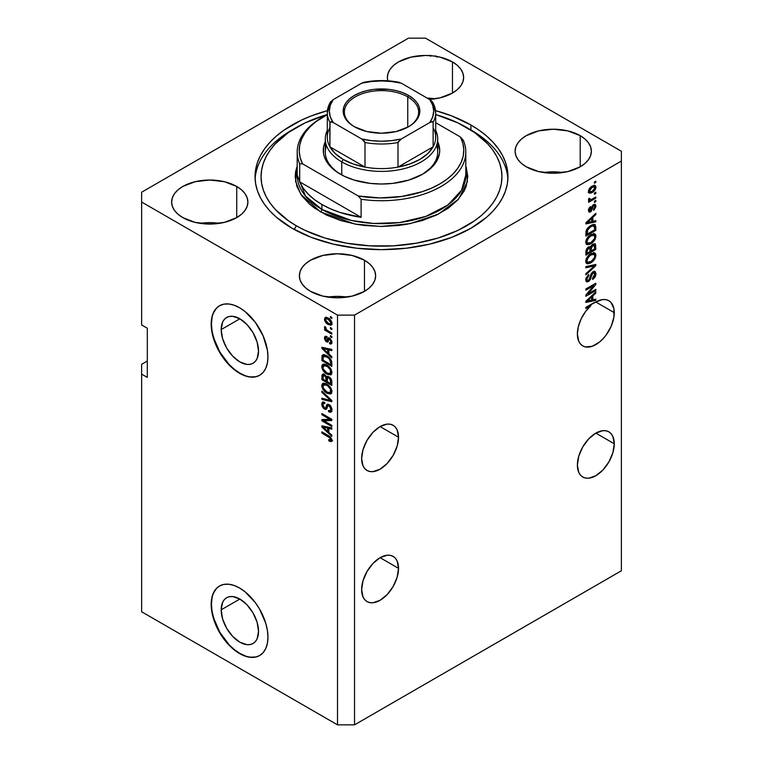 <?xml version="1.0" encoding="UTF-8"?>
<svg xmlns="http://www.w3.org/2000/svg" width="763" height="763" viewBox="0 0 763 763"><rect width="100%" height="100%" fill="white"/><g stroke="black" fill="none" stroke-linecap="round" stroke-linejoin="round"><path stroke-width="1.14" d="M221.175 609.828L239.849 599.05L247.002 604.821L253.058 612.994L257.112 622.322L258.533 631.402A26.419 15.25 60 0 1 253.058 643.495A26.419 15.25 60 0 1 232.705 636.418A26.419 15.25 60 0 1 221.175 609.828L222.596 602.398L224.322 599.67L226.64 597.744L229.472 596.695L232.705 596.561L239.849 599.05L221.175 609.828A26.419 15.25 60 0 1 226.64 597.744A26.419 15.25 60 0 1 247.002 604.821A26.419 15.25 60 0 1 258.533 631.402L257.112 638.831L255.386 641.569L253.058 643.495L250.226 644.544L247.002 644.668L239.849 642.188L232.705 636.418L226.64 628.245L222.596 618.907L221.175 609.828M221.175 329.578L239.849 318.791L247.002 324.561L253.058 332.735L257.112 342.072L258.533 351.142A26.419 15.25 60 0 1 253.058 363.236A26.419 15.25 60 0 1 232.705 356.159A26.419 15.25 60 0 1 221.175 329.578L222.596 322.148L224.322 319.411L226.64 317.484L229.472 316.435L232.705 316.311L239.849 318.791L221.175 329.578A26.419 15.25 60 0 1 226.64 317.484A26.419 15.25 60 0 1 247.002 324.561A26.419 15.25 60 0 1 258.533 351.142L257.112 358.581L255.386 361.309L253.058 363.236L250.226 364.285L247.002 364.418L239.849 361.929L232.705 356.159L226.64 347.985L222.596 338.658L221.175 329.578M219.639 305.677A40.143 23.176 -120 0 0 211.465 323.97L211.179 324.141A40.143 23.176 60 0 1 219.496 305.763A40.143 23.176 60 0 1 250.426 316.511A40.143 23.176 60 0 1 267.956 356.912L267.412 362.997L265.791 368.214L263.168 372.363L259.639 375.291L255.338 376.884L250.426 377.084L245.104 375.873L239.563 373.307L234.031 369.473L228.7 364.533L223.797 358.677L215.967 345.114L211.723 330.846L211.179 324.141L211.723 318.057L213.344 312.84L215.967 308.691L219.496 305.763L223.797 304.17L228.7 303.97L234.031 305.181L239.563 307.747L245.104 311.571L255.338 322.377L263.168 335.939L267.412 350.207L267.956 356.912A40.143 23.176 60 0 1 259.639 375.291A40.143 23.176 60 0 1 228.7 364.533A40.143 23.176 60 0 1 211.179 324.141L211.465 323.97A40.143 23.176 -120 0 0 228.89 364.275A40.143 23.176 -120 0 0 259.782 375.205M219.639 585.936A40.143 23.176 -120 0 0 211.465 604.229L211.179 604.391A40.143 23.176 60 0 1 219.496 586.013A40.143 23.176 60 0 1 250.426 596.771A40.143 23.176 60 0 1 267.956 637.172L267.412 643.247L265.791 648.464L263.168 652.613L259.639 655.551L255.338 657.143L250.426 657.334L245.104 656.123L239.563 653.557L234.031 649.733L228.7 644.792L219.496 632.365L215.967 625.364L211.723 611.096L211.179 604.391L211.723 598.316L213.344 593.099L215.967 588.941L219.496 586.013L223.797 584.42L228.7 584.229L234.031 585.431L239.563 588.006L245.104 591.83L255.338 602.627L259.639 609.189L265.791 623.381L267.412 630.457L267.956 637.172A40.143 23.176 60 0 1 259.639 655.551A40.143 23.176 60 0 1 228.7 644.792A40.143 23.176 60 0 1 211.179 604.391L211.465 604.229A40.143 23.176 -120 0 0 228.89 644.525A40.143 23.176 -120 0 0 259.782 655.465M398.534 568.33A26.095 15.069 -60 0 1 387.146 594.596A26.095 15.069 -60 0 1 367.032 601.587A26.095 15.069 -60 0 1 361.633 589.637L363.035 580.672L367.032 571.458L373.021 563.38L380.079 557.677L398.534 568.33L397.132 577.295L393.126 586.518L387.146 594.596L380.079 600.29L373.021 602.751L369.826 602.617L367.032 601.587L364.743 599.68L363.035 596.981L361.633 589.637A26.095 15.069 -60 0 1 373.021 563.38A26.095 15.069 -60 0 1 393.126 556.389L395.425 558.297L397.132 560.996L398.534 568.33L380.079 557.677L387.146 555.226L390.332 555.35L393.126 556.389A26.095 15.069 -60 0 1 398.534 568.33M614.272 443.78A26.095 15.069 -60 0 1 602.884 470.037A26.095 15.069 -60 0 1 582.77 477.028A26.095 15.069 -60 0 1 577.372 465.087L578.774 456.121L582.77 446.899L588.759 438.82L595.817 433.126L614.272 443.78L612.87 452.745L608.864 461.968L602.884 470.037L595.817 475.74L588.759 478.191L585.564 478.067L582.77 477.028L580.481 475.13L578.774 472.431L577.372 465.087A26.095 15.069 -60 0 1 588.759 438.82A26.095 15.069 -60 0 1 608.864 431.829L611.163 433.737L612.87 436.436L614.272 443.78L595.817 433.126L602.884 430.675L606.07 430.799L608.864 431.829A26.095 15.069 -60 0 1 614.272 443.78M398.534 437.218A26.095 15.069 -60 0 1 387.146 463.484A26.095 15.069 -60 0 1 367.032 470.475A26.095 15.069 -60 0 1 361.633 458.525L363.035 449.56L367.032 440.337L373.021 432.268L380.079 426.565L398.534 437.218L397.132 446.183L393.126 455.406L387.146 463.484L380.079 469.178L373.021 471.639L369.826 471.505L367.032 470.475L364.743 468.568L363.035 465.869L361.633 458.525A26.095 15.069 -60 0 1 373.021 432.268A26.095 15.069 -60 0 1 393.126 425.277L395.425 427.175L397.132 429.874L398.534 437.218L380.079 426.565L387.146 424.114L390.332 424.238L393.126 425.277A26.095 15.069 -60 0 1 398.534 437.218M614.272 312.668A26.095 15.069 -60 0 1 602.884 338.925A26.095 15.069 -60 0 1 582.77 345.916A26.095 15.069 -60 0 1 577.372 333.975L578.344 326.574L581.158 318.839L585.526 311.571L590.982 305.553L585.879 308.49L585.879 307.298L593.805 302.816L602.255 299.64L605.603 299.601L608.55 300.546L610.972 302.415L613.891 308.595L613.919 317.026L611.163 326.297L606.07 335.119L602.884 338.925L599.422 342.139L592.222 346.297L585.564 346.955L582.77 345.916L580.481 344.018L578.774 341.319L577.372 333.975A26.095 15.069 -60 0 1 590.982 305.553L589.952 304.952L590.982 305.553L585.879 308.49L585.879 307.298L594.921 302.558A26.095 15.069 -60 0 1 608.864 300.717A26.095 15.069 -60 0 1 614.272 312.668L595.817 302.014L614.272 312.668M435.12 98.789A38.14 22.022 0 0 0 427.137 98.093L435.12 98.789M452.469 61.917L452.469 93.057L440.098 97.826L429.378 99.39A38.14 22.022 180 0 0 463.637 77.483L462.903 81.775L460.738 85.914L457.209 89.719L452.469 93.057L452.469 61.917L457.209 65.246L460.738 69.061L462.903 73.191L463.637 77.483A38.14 22.022 180 0 0 452.469 61.917A38.14 22.022 180 0 0 410.904 57.139A38.14 22.022 180 0 0 387.366 77.483L388.09 73.191L390.265 69.061L393.794 65.246L398.534 61.917L410.904 57.139L425.496 55.461L432.936 55.89L440.098 57.139L452.469 61.917M387.795 80.792A38.14 22.022 180 0 1 387.366 77.483L387.795 80.792M219.382 223.349A38.14 22.022 0 0 0 200.135 223.349L209.758 222.634L219.382 223.349M236.73 186.468L236.73 217.608L224.36 222.386L209.758 224.055L195.166 222.386L182.796 217.608A38.14 22.022 180 0 1 171.627 202.042A38.14 22.022 180 0 1 195.166 181.699A38.14 22.022 180 0 1 236.73 186.468L241.47 189.806L244.999 193.611L247.164 197.741L247.899 202.042L247.164 206.334L244.999 210.464L241.47 214.269L236.73 217.608L236.73 186.468A38.14 22.022 180 0 1 247.899 202.042A38.14 22.022 180 0 1 224.36 222.386A38.14 22.022 180 0 1 182.796 217.608L178.046 214.269L174.527 210.464L172.352 206.334L171.627 202.042L172.352 197.741L174.527 193.611L178.046 189.806L182.796 186.468L195.166 181.699L209.758 180.02L224.36 181.699L236.73 186.468M347.127 297.093A38.14 22.022 0 0 0 327.88 297.093L337.504 296.378L347.127 297.093M364.466 260.221L364.466 291.361L352.096 296.13L337.504 297.808L322.902 296.13L310.531 291.361A38.14 22.022 180 0 1 299.363 275.786A38.14 22.022 180 0 1 322.902 255.443A38.14 22.022 180 0 1 364.466 260.221L369.206 263.559L372.735 267.365L374.91 271.494L375.634 275.786L374.91 280.088L372.735 284.217L369.206 288.023L364.466 291.361L364.466 260.221A38.14 22.022 180 0 1 375.634 275.786A38.14 22.022 180 0 1 352.096 296.13A38.14 22.022 180 0 1 310.531 291.361L305.791 288.023L302.262 284.217L300.097 280.088L299.363 275.786L300.097 271.494L302.262 267.365L305.791 263.559L310.531 260.221L322.902 255.443L337.504 253.774L352.096 255.443L364.466 260.221M562.865 172.543A38.14 22.022 0 0 0 543.618 172.543L553.242 171.828L562.865 172.543M580.204 135.661L580.204 166.801L567.834 171.58L553.242 173.249L538.64 171.58L526.27 166.801A38.14 22.022 180 0 1 515.101 151.236A38.14 22.022 180 0 1 538.64 130.893A38.14 22.022 180 0 1 580.204 135.661L584.954 139L588.473 142.805L590.648 146.935L591.373 151.236L590.648 155.528L588.473 159.658L584.954 163.463L580.204 166.801L580.204 135.661A38.14 22.022 180 0 1 591.373 151.236A38.14 22.022 180 0 1 567.834 171.58A38.14 22.022 180 0 1 526.27 166.801L521.53 163.463L518.001 159.658L515.836 155.528L515.101 151.236L515.836 146.935L518.001 142.805L521.53 139L526.27 135.661L538.64 130.893L553.242 129.214L567.834 130.893L580.204 135.661M470.914 125.008L470.914 130.053L470.914 125.008L479.25 130.32L486.641 136.072L493.022 142.223L498.334 148.699L502.512 155.442L505.526 162.395L507.347 169.481L507.958 176.634L507.347 183.788L505.526 190.884L502.512 197.827L498.334 204.579L493.022 211.055L486.641 217.197L470.914 228.261L451.753 237.341L429.893 244.084L406.174 248.242L381.5 249.644L356.826 248.242L333.107 244.084L311.247 237.341L292.086 228.261A126.458 73.01 180 0 1 255.042 176.634A126.458 73.01 180 0 1 327.413 110.645L311.247 115.928L301.28 120.201L283.75 130.32L276.359 136.072L269.978 142.223L264.666 148.699L260.488 155.442L257.474 162.395L255.653 169.481L255.042 176.634L255.653 183.788L257.474 190.884L260.488 197.827L264.666 204.579L269.978 211.055L276.359 217.197L292.086 228.261A126.458 73.01 180 0 0 429.893 244.084A126.458 73.01 180 0 0 507.958 176.634A126.458 73.01 180 0 0 470.914 125.008A126.458 73.01 180 0 0 435.587 110.645L451.753 115.928L470.914 125.008M141.632 364.294L147.307 361.013L141.632 364.294L141.632 611.764L141.632 364.294M141.632 192.209L408.472 38.15L425.496 38.15L621.368 151.236L621.368 161.069L354.528 315.119L354.528 724.85L621.368 570.791L621.368 161.069L621.368 570.791L354.528 724.85L354.528 315.119L337.504 315.119L141.632 202.042L141.632 324.962L147.307 328.233L147.307 377.399L141.632 374.128L147.307 377.399L147.307 328.233L141.632 324.962L141.632 192.209L141.632 202.042L337.504 315.119L337.504 724.85L337.504 315.119L354.528 315.119L621.368 161.069L621.368 151.236L425.496 38.15L408.472 38.15L141.632 192.209M587.911 293.917L595.817 289.349L595.817 290.541L585.879 296.273L585.879 295.004L593.805 285.6L585.879 290.169L585.879 288.977L595.817 283.235L595.817 284.513L587.911 293.917L595.817 284.513L595.817 283.235L585.879 288.977L585.879 290.169L593.805 285.6L585.879 295.004L585.879 296.273L595.817 290.541L595.817 289.349L587.911 293.917L587.167 293.488L587.911 293.917M594.263 271.313L594.53 272.849L595.951 273.669L595.13 271.494L593.051 271.723L595.197 271.533L595.903 274.461L595.026 276.988L593.252 278.991L592.593 279.439L592.46 278.323L594.148 276.568L594.778 274.508L593.805 272.649L591.954 274.127L590.514 279.201L588.74 281.356L587.1 281.929L586.146 281.394L585.936 278.295L588.721 274.527L588.855 275.643L587.424 277.103L586.919 279.248L587.529 280.498L589.036 279.926L591.067 273.898L593.051 271.723L590.686 274.861L589.513 279.353L587.062 280.698L588.473 281.518L593.089 272.896L594.253 272.763L594.787 274.232L592.46 278.323L592.593 279.439C594.701 278.085 595.817 276.158 595.951 273.669L594.53 273.02M585.879 266.583L595.817 264.456L595.817 265.686L585.879 274.861L585.879 273.631L594.654 265.81L585.879 267.823L585.879 266.583L585.879 267.823L594.654 265.81L585.879 273.631L585.879 274.861L595.817 265.686L595.817 264.456L585.879 266.583M595.951 255.376L595.045 258.628L592.765 261.49L590.066 263.273L587.462 263.817L586.041 262.739L585.784 260.717L586.48 258.342L588.502 255.557L593.614 252.801L595.56 253.697L595.951 255.376L594.434 252.877L590.858 253.774C587.968 255.357 586.27 257.846 585.755 261.261L586.814 263.578L590.982 262.787L594.387 259.658L593.643 259.229L594.387 259.658L595.951 255.376L594.53 254.556L595.951 255.376M595.951 236.311L595.045 239.563L592.765 242.415L590.066 244.198L587.462 244.751L586.041 243.674L585.784 241.652L586.48 239.277L588.502 236.492L593.614 233.726L595.56 234.623L595.951 236.311L594.434 233.812L590.858 234.699C587.968 236.282 586.27 238.781 585.755 242.186L586.814 244.513L590.982 243.721L594.387 240.593L593.643 240.154L594.387 240.593L595.951 236.311L594.53 235.49L595.951 236.311M592.851 221.327L595.817 220.612L595.817 221.852L585.879 223.931L585.879 222.767L595.817 213.363L595.817 214.603L592.851 217.321L592.851 221.327L592.851 217.321L595.817 214.603L595.817 213.363L585.879 222.767L585.879 223.931L595.817 221.852L595.817 220.612L592.851 221.327L591.687 220.66L592.851 221.327M594.396 182.004L595.817 181.184L595.817 182.376L594.396 183.196L594.396 182.004L594.396 183.196L595.817 182.376L595.817 181.184L594.396 182.004M594.348 185.304L594.53 186.325L595.951 187.135L595.216 185.485L592.136 186.143L595.216 185.485L595.932 186.763L595.626 188.776L594.139 191.046L590.905 193.115L588.778 192.724L588.54 190.674L589.656 188.27L592.136 186.143C590.057 187.24 588.836 189.014 588.464 191.465L589.198 193.115L592.202 192.505C594.32 191.408 595.569 189.615 595.951 187.135L594.53 186.325L594.501 186.811M594.396 193.029L595.817 192.209L595.817 193.401L594.396 194.222L594.396 193.029L594.396 194.222L595.817 193.401L595.817 192.209L594.396 193.029M588.464 199.811L589.751 200.478L588.464 199.744L589.751 200.478L588.597 201.146L588.597 202.338L595.817 198.161L594.787 197.569L595.817 198.161L595.817 196.978L592.069 199.133L595.817 196.978L595.817 198.161L588.597 202.338L588.597 201.146L589.751 200.478L588.492 200.059L588.855 198.466L589.885 198.313L590.142 199.801L592.069 199.133L590.6 199.772L589.751 199.2L589.885 198.313L588.855 198.466L588.74 200.392M594.396 201.222L595.817 200.402L595.817 201.594L594.396 202.414L594.396 201.222L594.396 202.414L595.817 201.594L595.817 200.402L594.396 201.222M590.381 210.846L588.607 209.339L589.494 209.854L590.657 207.698L589.789 207.202L590.657 207.698L590.533 206.582L588.464 210.493L589.084 212.133L590.524 211.952L589.103 211.132L589.627 210.76L589.103 211.132L590.524 211.952L592.737 207.746L591.735 207.164L592.737 207.746L593.137 206.392L592.279 205.896L593.137 206.392L593.795 205.743L592.861 205.199L594.921 206.639L593.5 209.196L593.624 210.311L595.951 206.124L595.293 204.427L593.614 204.656L595.026 204.312L595.913 206.687L594.091 209.939L593.624 210.311L593.5 209.196L594.921 206.639L594.205 205.59L593.137 206.392L591.296 211.332L589.255 212.209L588.492 210.979L588.988 208.309L590.533 206.582L589.503 210.102L589.961 210.95L590.724 210.55L592.04 206.296L593.614 204.656L590.381 210.846L588.407 210.083M590.8 225.495L593.271 224.475L595.254 224.827L595.817 230.35L585.879 236.082L586.375 230.016L588.044 227.622L590.8 225.495L586.07 230.922L585.879 236.082L595.817 230.35L595.817 226.964L594.396 226.229L595.817 226.964L594.987 224.618L590.8 225.495M590.467 247.088L588.378 247.012L585.879 251.599L585.879 255.157L595.817 249.415L594.654 248.748L595.817 249.415L595.13 243.759L592.899 244.103L595.464 244.074L595.817 249.415L585.879 255.157L586.499 248.996L588.693 246.85L590.467 247.088L592.899 244.103L590.142 246.792M592.851 299.849L595.817 299.134L595.817 300.374L585.879 302.444L585.879 301.28L595.817 291.886L595.817 293.116L592.851 295.834L592.851 299.849L592.851 295.834L595.817 293.116L595.817 291.886L585.879 301.28L585.879 302.444L595.817 300.374L595.817 299.134L592.851 299.849L591.687 299.172L592.851 299.849M141.632 611.764L337.504 724.85L354.528 724.85L337.504 724.85L141.632 611.764M323.913 420.814L331.819 425.373L331.819 426.565L321.891 420.833L321.891 419.564L329.807 419.297L321.891 414.719L321.891 413.527L331.819 419.269L331.819 420.547L323.913 420.814L331.819 420.547L331.819 419.269L321.891 413.527L321.891 414.719L329.807 419.297L321.891 419.564L321.891 420.833L331.819 426.565L331.819 425.373L323.913 420.814L325.334 419.993L323.913 420.814M329.063 404.562L330.751 406.135L331.867 408.758L331.743 411.228L330.503 412.268L328.595 411.743L328.471 410.475L329.978 410.752L330.751 409.588L330.579 407.7L329.463 406.021L327.966 405.697L326.659 408.93L325.505 409.445L323.388 408.215L321.919 405.534L321.938 402.912L322.921 401.948L324.723 402.359L324.857 403.627L323.426 403.436L322.921 405L323.531 406.956L324.771 408.024L325.763 407.833L327.069 404.438L329.063 404.562L326.688 404.962L325.515 408.1L324.504 407.89L322.921 404.8L323.426 403.436L324.857 403.627L324.723 402.359L322.577 402.082L321.757 404.171L324.485 409.073L326.278 409.283L328.061 405.63L329.091 405.773L330.789 409.073L330.121 410.675L328.471 410.475L328.595 411.743L331.066 412.077L331.953 409.845L329.063 404.562M321.891 391.133L331.819 400.489L331.819 401.719L321.891 399.411L321.891 398.181L330.665 400.499L321.891 392.373L321.891 391.133L321.891 392.373L330.665 400.499L321.891 398.181L321.891 399.411L331.819 401.719L331.819 400.489L321.891 391.133M330.398 394.042L331.953 391.553L330.732 393.927L327.441 393.479L323.464 390.198L321.872 386.774L322.005 384.285L323.426 383.131L325.963 383.608L328.739 385.41L331.075 388.329L331.953 391.553L330.436 387.299L326.869 384.075L322.806 383.35L321.757 385.658C322.291 389.14 324.027 391.667 326.984 393.231L330.942 393.822M330.398 374.967L331.953 372.487L330.732 374.852L327.441 374.404L323.464 371.133L321.872 367.709L322.005 365.21L323.426 364.065L325.963 364.533L328.739 366.335L331.075 369.263L331.953 372.487L330.436 368.233L326.869 365L322.806 364.285L321.757 366.593C322.291 370.074 324.027 372.592 326.984 374.166L330.942 374.747M330.408 327.565L331.819 328.386L331.819 329.578L330.408 328.758L330.408 327.565L330.408 328.758L331.819 329.578L331.819 328.386L330.408 327.565M328.138 318.057L331.628 321.805L331.876 324.17L330.722 325.286L326.907 323.617L324.79 320.784L324.962 317.685L326.24 317.322L328.138 318.057L325.21 317.503L324.466 319.144C324.847 321.624 326.097 323.417 328.214 324.504L331.209 325.105L331.953 323.464C331.562 320.946 330.293 319.144 328.138 318.057M330.789 439.536L331.743 438.983L328.729 439.679L328.853 440.947L330.093 440.232L328.853 440.947L331.247 441.643L331.953 440.261L331.123 441.672L328.853 440.947L328.729 439.679L330.675 440.022L330.35 438.267L321.891 433.05L321.891 431.858L330.217 436.846L331.953 440.261L328.634 435.749L321.891 431.858L321.891 433.05L330.045 437.914L330.522 440.175L331.943 439.354M328.853 353.927L331.819 356.645L331.819 357.885L321.891 348.481L321.891 347.318L331.819 349.387L331.819 350.627L328.853 349.921L328.853 353.927L328.853 349.921L331.819 350.627L331.819 349.387L321.891 347.318L321.891 348.481L331.819 357.885L331.819 356.645L328.853 353.927M329.626 338.133L331.819 341.137L331.819 343.293L331.037 344.037L329.626 343.808L329.502 342.539L330.541 342.625L330.904 341.948L329.921 339.506L329.101 339.363L327.413 342.139L325.677 341.195L324.58 339.087L324.59 337.103L325.305 336.273L326.535 336.502L326.659 337.771L325.791 337.713L325.505 338.581L326.469 340.632L328.052 337.961L329.626 338.133L328.157 337.885L326.984 340.556L326.383 340.584L325.505 338.581L326.659 337.771L326.535 336.502L325.114 336.359L324.466 338.028L326.526 341.862L327.842 342.024L329.149 339.325L329.797 339.43L330.923 341.624L330.532 342.635L329.502 342.539L329.626 343.808L331.333 343.922L331.953 342.301L329.626 338.133M330.408 335.606L331.819 336.426L331.819 337.618L330.408 336.798L330.408 335.606L330.408 336.798L331.819 337.618L331.819 336.426L330.408 335.606M328.08 330.837L331.819 333.002L331.819 334.194L324.599 330.026L324.599 328.834L325.753 329.492L324.59 327.937L324.857 326.45L325.887 327.489L326.23 329.378L328.08 330.837L326.602 329.778L324.857 326.45L324.466 327.346L325.753 329.492L324.599 328.834L324.599 330.026L331.819 334.194L331.819 333.002L328.08 330.837M330.408 316.54L331.819 317.36L331.819 318.553L330.408 317.732L330.408 316.54L330.408 317.732L331.819 318.553L331.819 317.36L330.408 316.54M326.802 355.73L329.444 357.723L331.295 360.289L331.819 366.374L321.891 360.641L322.072 355.682L324.046 354.671L326.802 355.73L322.72 354.871L322.072 355.682L321.891 360.641L331.819 366.374L331.819 362.997C331.419 359.64 329.74 357.218 326.802 355.73M328.91 376.76L331.476 379.697L331.819 385.449L321.891 379.707L322.005 375.024L323.359 374.08L325 374.881L326.469 376.932L327.47 376.283L328.91 376.76L326.469 376.932L324.389 374.452L322.539 374.242L321.891 379.707L331.819 385.449L331.819 381.91C331.81 379.688 330.837 377.971 328.91 376.76M328.853 432.449L331.819 435.158L331.819 436.398L321.891 427.003L321.891 425.84L331.819 427.909L331.819 429.149L328.853 428.434L328.853 432.449L328.853 428.434L331.819 429.149L331.819 427.909L321.891 425.84L321.891 427.003L331.819 436.398L331.819 435.158L328.853 432.449M430.351 56.185L429.95 55.356M436.798 56.433L437.037 57.254M435.816 56.338L435.511 55.785M430.923 55.422L431.238 55.985M332.668 440.823L330.274 440.127L332.124 440.861M330.846 437.447L330.045 437.914L330.846 437.447M329.683 436.426L328.71 436.989L329.683 436.426M322.921 432.449L321.891 433.05L322.921 432.449M323.712 348.042L321.891 348.481L323.312 347.613L323.712 348.042M331.819 349.473L330.274 349.101L328.853 349.921L330.274 349.101L331.819 349.473M329.111 348.825L329.111 349.769L329.111 348.825L327.699 349.645L329.111 348.825M327.699 352.868L322.921 348.5L324.141 347.794L322.921 348.5L324.962 349.025L326.316 348.243L324.962 349.025L327.699 349.645L327.699 352.868L328.853 352.191L327.699 352.868L327.699 349.645L322.921 348.5L327.699 352.868M331.838 343.216L329.626 343.808L330.989 342.368L331.962 343.236M331.81 341.109L330.923 341.624L331.81 341.109M330.637 338.944L329.797 339.43L330.637 338.944M330.322 338.638L329.149 339.325L330.322 338.638M328.386 341.242L326.526 341.862L327.947 341.042L327.193 340.47M325.906 337.647L324.466 338.028L325.887 337.208L325.992 336.311L325.915 337.723M325.505 338.581L326.659 337.771M326.984 340.556L328.405 339.735L326.383 340.584M329.091 337.828L328.405 339.735L328.815 338.638L327.394 339.459L329.072 337.875M327.098 340.374L328.405 341.252M331.438 336.206L330.408 336.798L331.438 336.206M325.629 329.425L324.599 330.026L325.629 329.425M325.286 326.879L324.466 327.346L325.286 326.879M331.438 317.131L330.408 317.732L331.438 317.131M331.771 324.475L330.093 323.941M329.358 323.846L328.214 324.504L330.35 323.874L331.8 322.329L330.455 323.817L328.204 323.312L325.505 319.773L325.954 318.8L328.204 319.287L329.177 318.734L328.204 319.287L330.923 322.835L329.95 320.67L327.985 319.163L326.068 318.743L325.505 319.907L326.469 321.938L329.358 323.846M325.915 318.82L325.887 318.324L324.466 319.144L325.887 318.324L326.078 317.303M329.959 323.874L332.143 324.466M326.202 317.084L325.963 319.115M327.184 318.123L327.871 317.847M332.077 322.844L331.39 323.13M327.756 317.847L325.954 318.8M330.455 323.817L331.924 322.968M331.438 328.157L330.408 328.758L331.438 328.157M331.819 364.733L331.047 364.285L331.819 364.733M323.045 359.964L321.891 360.641L323.045 359.964M323.245 356.598L323.045 360.117L330.665 364.514L330.665 362.463L331.743 361.843L330.665 362.463L329.215 358.772L329.998 358.314L329.215 358.772L326.783 356.912L327.775 356.34L326.783 356.912L324.552 356.025L323.245 356.598L326.783 356.912L329.215 358.772L330.665 362.463L330.665 364.514L331.819 363.846L330.665 364.514L323.045 360.117L323.245 356.598L321.891 357.408L325.791 355.205M323.626 354.566L323.312 356.588L323.493 354.871L322.072 355.682L323.588 354.652M324.933 355.444L325.973 355.205M328.853 373.584L331.81 374.147L328.405 373.345M328.109 373.508L326.984 374.166L328.109 373.508M323.188 366.087L321.757 366.593L323.178 365.773L323.626 364.037L323.207 366.316M325.048 364.781L326.278 364.59M327.003 372.983C324.714 371.839 323.35 369.931 322.921 367.251L326.011 364.561L325.124 364.743L323.703 365.553L326.831 366.173L327.813 365.611L326.831 366.173C329.053 367.327 330.379 369.216 330.789 371.819L331.819 371.228L329.998 373.517L327.003 372.983L328.967 373.717L330.274 373.317L330.446 370.103L327.527 366.612L323.922 365.458L322.949 366.822L323.274 369.015L327.003 372.983M326.02 364.561L324.59 365.382M329.998 373.517L331.943 372.182M331.819 383.808L331.047 383.36L331.819 383.808M327.174 381.128L326.402 380.68L327.174 381.128M323.045 379.039L321.891 379.707L323.045 379.039M323.617 373.756L323.312 375.644L321.891 376.149L323.312 375.329L323.455 374.099M327.585 376.283L326.469 376.932L327.585 376.283M326.898 376.426L326.469 376.932M326.02 380.899L323.045 379.192L323.426 375.549L325.391 375.243L324.552 375.73L325.925 377.571L327.346 376.75L325.925 377.571L326.02 378.801L327.384 378.009L326.02 378.801L326.02 380.899L327.174 380.232L326.02 380.899L325.725 376.998L324.18 375.558L323.14 376.016L323.045 379.192L326.02 380.899M330.665 383.589L327.174 381.576L327.632 377.761L329.835 377.427L328.91 377.952L330.541 379.993L331.39 379.497L330.541 379.993L330.665 381.223L331.714 380.613L330.665 381.223L330.665 383.589L331.819 382.912L330.665 383.589L330.102 379.039L328.147 377.666L327.232 378.505L327.174 381.576L330.665 383.589M329.139 376.903L327.632 377.761M328.853 392.659L331.81 393.222L328.405 392.411M328.109 392.583L326.984 393.231L328.109 392.583M323.188 385.162L321.757 385.658L323.178 384.848L323.626 383.102L323.207 385.391M325.048 383.856L326.278 383.665M332.029 391.095L331.695 391.572M327.003 392.048C324.714 390.914 323.35 388.996 322.921 386.326L326.011 383.627L325.124 383.808L323.703 384.628L326.831 385.248L327.813 384.686L326.831 385.248C329.053 386.402 330.379 388.281 330.789 390.894L331.819 390.303L329.998 392.592L327.003 392.048L328.967 392.792L330.274 392.392L330.446 389.168L327.527 385.677L323.922 384.533L322.949 385.887L323.274 388.09L327.003 392.048M326.02 383.636L324.59 384.447M329.998 392.592L331.943 391.257M331.819 400.565L330.904 400.356L331.819 400.565M324.79 398.935L323.312 398.591L321.891 399.411L323.312 398.553L324.79 398.935M331.39 400.079L330.665 400.499L331.39 400.079M329.864 398.639L329.091 399.087L329.864 398.639M322.701 391.905L321.891 392.373L322.701 391.905M331.638 411.457L330.017 410.923L328.595 411.743L329.998 410.742L331.924 411.448M330.121 410.675L331.943 409.454M331.81 408.482L330.789 409.073L331.81 408.482M329.988 405.258L329.091 405.773L329.988 405.258M326.841 408.615L325.896 408.253L324.485 409.073L325.591 408.052L326.926 408.625M323.359 402.091L323.188 403.675L321.757 404.171L323.178 403.35L323.436 401.91M325.925 407.07L326.936 407.28L325.515 408.1L326.936 407.28L327.594 405.84L326.173 406.66L327.594 405.84L328.109 404.142L326.936 407.28M328.042 404.18L326.688 404.962L328.042 404.18M327.251 404.314L326.688 404.962M327.813 404.962L327.594 405.84M328.863 405.926L329.158 405.163M332.058 409.216L331.4 409.931M324.304 420.585L323.312 420.012L321.891 420.833L323.312 419.516L324.304 420.585M330.837 418.696L329.807 419.297L330.837 418.696M322.921 414.128L321.891 414.719L322.921 414.128M331.819 419.774L325.334 419.993L331.819 419.774M323.712 426.565L321.891 427.003L323.312 426.135L323.712 426.565M331.819 427.986L330.274 427.614L328.853 428.434L330.274 427.614L331.819 427.986M329.111 427.347L329.111 428.291L329.111 427.347L327.699 428.157L329.111 427.347M327.699 431.381L322.921 427.013L324.141 426.307L322.921 427.013L324.962 427.547L326.316 426.765L324.962 427.547L327.699 428.157L327.699 431.381L328.853 430.714L327.699 431.381L327.699 428.157L322.921 427.013L327.699 431.381M594.787 181.775L595.817 182.376L594.787 181.775M591.058 191.837L592.202 192.505L591.058 191.837M590.324 191.933L588.645 192.486M594.453 187.116L594.205 185.037M588.263 192.467L590.457 191.866M592.202 191.313L589.933 191.809L588.607 190.378L589.494 190.893L592.202 187.288L591.23 186.725L592.202 187.288L594.472 186.792L594.921 187.708L592.431 191.179L594.654 188.843L594.32 186.725L591.754 187.574L589.761 189.758L589.78 191.694L592.202 191.313M588.492 190.979L589.933 191.809M594.472 186.792L592.67 185.848M594.787 192.801L595.817 193.401L594.787 192.801M590.152 199.801L589.36 200.259L590.152 199.801M588.778 198.628L589.751 199.2L588.778 198.628M590.6 199.772L589.751 199.2M594.787 200.993L595.817 201.594L594.787 200.993M594.406 204.322L594.53 205.304L595.951 206.124L594.52 205.629M593.795 205.743L594.558 205.657L593.137 204.837M588.96 210.025L589.561 209.3M594.501 205.867L594.396 204.303M594.396 220.955L595.817 221.852L594.396 221.032L591.687 221.604L594.396 220.955M590.6 221.833L588.359 222.3L590.6 221.833M586.728 222.634L585.879 222.815L586.728 222.634M595.006 214.136L595.817 214.603L595.006 214.136M592.098 216.883L592.851 217.321L592.098 216.883M591.43 217.512L591.43 218.237L591.43 217.512M591.687 221.604L586.289 222.386L586.919 222.748L588.96 220.917L588.263 220.517L588.96 220.917L591.687 218.38L590.963 217.96L591.687 218.38L591.687 221.604L591.687 218.38L586.919 222.748L591.687 221.604M594.654 229.673L595.817 230.35L594.654 229.673M586.661 234.003L585.879 234.441L586.661 234.003M594.1 224.398L594.396 226.144L594.062 224.332M591.792 224.932L592.47 224.98M593.213 225.753L590.276 227.002L587.882 229.215L587.043 234.222L594.654 229.825L594.52 226.525L593.213 225.753L594.654 227.784L594.654 229.825L587.043 234.222L585.879 233.554L587.043 234.222L587.043 232.21L585.955 231.58L587.043 232.21L587.243 230.474L586.394 229.978L587.243 230.474L590.781 226.697L589.799 226.134L590.781 226.697L593.213 225.753L591.83 224.961L594.062 225.877L591.916 224.923M589.885 243.082L590.982 243.721L589.885 243.082M588.531 243.435L586.203 243.95M594.93 234.012L594.434 233.812M594.1 233.745L594.52 235.796M594.511 235.996L593.652 233.278M586.041 243.931L588.645 243.378M591.535 234.27L592.593 234.46M586.842 242.605L585.688 241.766M591.001 242.52L587.691 243.244L585.898 240.917L586.919 241.509L588.588 237.703L587.796 237.255L588.588 237.703L590.829 235.91L589.856 235.347L590.829 235.91L594.005 235.281L594.787 236.988C594.396 239.515 593.137 241.356 591.001 242.52L594.453 238.657L594.768 236.606L594.015 235.281L590.543 236.082L587.386 239.534L586.919 241.709L587.472 243.082L591.001 242.52M585.765 241.909L587.691 243.244M594.005 235.281L591.716 234.251M595.817 245.886L594.396 245.066L595.817 245.886M590.791 250.684L590.009 251.132L590.791 250.684M586.661 253.068L585.879 253.516L586.661 253.068M589.751 248.051L589.847 246.716L589.751 248.051M593.061 244.522L593.242 245.715M588.416 247.346L588.597 248.652M590.009 251.58L587.043 253.297L585.879 252.62L587.043 253.297L587.043 251.342L585.936 250.703L587.043 251.342L588.55 248.109L587.615 247.574L589.913 248.356L590.009 251.58L589.837 248.166L588.55 248.109L587.262 249.539L587.043 253.297L590.009 251.58M588.168 247.088L589.913 248.356M594.654 248.9L591.172 250.913L590.009 250.235L591.172 250.913L591.172 248.709L589.751 247.889L591.172 248.709L592.908 245.285L591.983 244.751L594.53 245.448L594.654 248.9L594.1 244.999L591.516 246.783L591.172 250.913L594.654 248.9M592.737 244.208L594.53 245.448M589.885 262.157L590.982 262.787L589.885 262.157M588.531 262.51L586.203 263.025M594.93 253.087L594.434 252.877M594.1 252.811L594.52 254.861M594.511 255.071L593.652 252.353M586.041 262.997L588.645 262.453M591.535 253.335L593.023 253.917M586.842 261.68L585.688 260.841M591.001 261.585L587.691 262.31L585.898 259.992L586.919 260.574L588.588 256.778L587.796 256.32L588.588 256.778L590.829 254.976L589.856 254.413L590.829 254.976L594.005 254.346L594.787 256.063C594.396 258.581 593.137 260.431 591.001 261.585L594.453 257.722L594.768 255.672L594.015 254.356L592.775 254.184L590.257 255.338L587.386 258.6L586.919 260.774L587.472 262.157L591.001 261.585M585.765 260.984L587.691 262.31M594.005 254.346L591.716 253.326M594.396 264.761L595.817 265.686L594.396 264.866L593.872 265.352L594.396 264.761M593.261 264.999L594.654 265.81L593.261 264.999M593.242 264.99L591.668 265.39L593.089 266.211L591.668 265.39L585.879 266.678L593.242 264.99M594.253 272.763L592.775 271.905M592.183 272.372L593.089 272.896L592.183 272.372M590.324 276.34L591.211 276.845L590.324 276.34M586.909 279.582L585.765 279.43L587.405 280.441L585.898 278.466L586.919 279.048L588.855 275.643L587.92 275.109L588.855 275.643L588.721 274.527L585.755 279.763L586.537 281.766L588.473 281.518L587.062 280.698L585.974 281.099L587.577 280.345M594.52 273.24L594.129 271.075M594.787 289.94L595.817 290.541L594.787 289.94M587.52 293.688L586.489 294.289L587.52 293.688M592.775 285L593.805 285.6L592.775 285M594.711 283.874L595.817 284.513L594.711 283.874M593.805 284.399L593.128 285.209L593.805 284.399M594.396 299.478L595.817 300.374L594.396 299.554L591.687 300.117L594.396 299.478M590.6 300.345L588.359 300.813L590.6 300.345M586.728 301.156L585.879 301.328L586.728 301.156M595.006 292.649L595.817 293.116L595.006 292.649M592.098 295.405L592.851 295.834L592.098 295.405M591.43 296.034L591.43 296.75L591.43 296.034M591.687 300.126L586.289 300.899L586.919 301.271L588.96 299.439L588.263 299.029L588.96 299.439L591.687 296.902L590.963 296.483L591.687 296.902L591.687 300.126L591.687 296.902L586.919 301.271L591.687 300.126M216.244 588.778L213.621 592.927M212.009 598.144L211.465 604.229L212.009 610.934L213.621 618.02L219.782 632.203L228.986 644.63L234.317 649.571L239.849 653.395L245.39 655.961M250.712 657.172L255.624 656.972M216.244 308.529L213.621 312.677M212.009 317.894L211.465 323.97L212.009 330.684L213.621 337.761L219.782 351.953L228.986 364.371L234.317 369.311L239.849 373.136L245.39 375.711M250.712 376.912L255.624 376.722M326.459 145.495A56.204 32.447 0 0 0 341.061 174.584A56.204 32.447 180 0 1 325.296 152.056L325.296 138.942A56.204 32.447 180 0 1 327.308 130.349A56.204 32.447 0 0 0 341.757 161.89A56.204 32.447 0 0 0 409.75 166.992A56.204 32.447 0 0 0 435.692 130.349A56.204 32.447 180 0 1 437.704 138.942A56.204 32.447 180 0 1 403.007 168.919A56.204 32.447 180 0 1 341.757 161.89L341.757 174.965L341.757 161.89A56.204 32.447 180 0 1 325.296 138.942M340.336 174.174L340.336 174.174A58.207 33.61 180 0 1 325.296 141.66L323.569 147.116L323.569 153.706L324.409 156.968L327.718 163.272L336.502 171.732L344.571 176.396L354.061 180.049L370.141 183.378L381.5 184.017L392.859 183.378L408.939 180.049L422.664 174.174A58.207 33.61 180 0 1 340.336 174.174M297.198 174.994L305.429 195.977L321.891 209.415A2.003 1.164 -60 0 1 320.47 211.876L300.784 194.288L295.558 181.232L297.198 165.952L295.605 171.751L295.186 176.634L296.845 186.353L301.757 195.709L309.73 204.322L314.785 208.251L326.745 215.156L340.813 220.583L356.445 224.322L364.657 225.514L381.5 226.468L398.343 225.514L406.555 224.322L422.187 220.583L436.255 215.156L448.215 208.251L457.619 200.125L464.095 191.103L466.155 186.353L467.814 176.634L466.155 166.916L467.337 181.871L458.563 199.076L438.382 214.117L410.294 223.616L380.68 226.468L354.785 224.017L320.47 211.876A2.003 1.164 120 0 0 321.891 209.415A84.302 48.67 -0 0 0 413.765 219.963A84.302 48.67 -0 0 0 465.802 174.994L461.548 190.273L447.881 204.999L425.868 216.387L399.535 222.548L373.689 223.464L351.619 220.507L321.891 209.415L321.891 204.494L321.891 209.415A84.302 48.67 0 0 1 297.198 174.994L297.198 152.056A84.302 48.67 180 0 1 322.606 117.225M470.914 129.929L466.66 127.469A120.43 69.528 180 0 1 466.66 225.8A120.43 69.528 180 0 1 296.34 225.8L294.222 229.472L296.34 225.8L288.404 220.745L275.29 209.415L270.236 203.244L266.249 196.816L263.378 190.197L261.642 183.454L261.07 176.634L261.642 169.825L263.378 163.072L266.249 156.453L270.236 150.025L275.29 143.854L288.404 132.524L305.095 122.891L327.308 114.545A120.43 69.528 180 0 0 296.34 127.469A120.43 69.528 180 0 0 296.34 225.8L305.095 230.388L324.723 237.961L346.536 243.178L369.693 245.829L393.307 245.829L416.464 243.178L438.277 237.961L457.905 230.388L474.596 220.745L481.634 215.261L487.71 209.415L492.764 203.244L496.751 196.816L499.622 190.197L501.358 183.454L501.93 176.634L501.358 169.825L499.622 163.072L496.751 156.453L492.764 150.025L487.71 143.854L474.596 132.524L457.905 122.891L435.692 114.545A120.43 69.528 180 0 1 466.66 127.469L470.924 129.929A126.458 73.01 -0 0 0 470.914 129.929A126.458 73.01 180 0 1 507.881 179.095A126.458 73.01 -0 0 0 470.924 129.929M323.302 116.815L321.891 117.636A84.302 48.67 0 0 0 299.697 163.826L302.558 163.835A82.299 47.516 180 0 1 323.302 116.815A82.299 47.516 180 0 1 327.308 114.66L316.054 121.603L309.978 126.906L305.181 132.638L301.747 138.685L299.754 144.932L299.22 151.293L300.155 157.626L302.558 163.835L358.257 195.996L361.109 199.277A84.302 48.67 -0 0 0 463.303 140.278A84.302 48.67 180 0 1 465.802 152.056A84.302 48.67 180 0 1 361.109 199.277L361.109 217.312A84.302 48.67 180 0 1 321.891 204.494A84.302 48.67 180 0 1 299.697 181.852L299.697 163.826A84.302 48.67 180 0 1 297.198 152.056M358.257 195.996L379.984 197.922L401.824 196.453L422.206 191.704L431.4 188.194L439.688 184.007L446.946 179.219L453.022 173.916L457.819 168.194L461.253 162.147L463.246 155.89L463.78 149.538L462.845 143.196L460.442 136.997L435.692 122.7L460.442 136.997A82.299 47.516 180 0 1 439.688 184.007A82.299 47.516 180 0 1 358.257 195.996L361.109 199.277L361.109 217.312L299.697 181.852L303.197 188.118L308.128 194.05L314.394 199.544L321.891 204.494L330.474 208.824L339.993 212.448L361.109 217.312L299.697 181.852L299.697 163.826L302.558 163.835L358.257 195.996M437.704 141.66L439.707 150.416L439.431 153.706L437.199 160.173L432.84 166.258L422.664 174.174A58.207 33.61 180 0 0 437.704 141.66M463.303 140.278L460.442 136.997L463.303 140.278M296.34 127.469L292.076 129.929A126.458 73.01 0 0 0 255.119 179.095A126.458 73.01 180 0 1 294.26 128.699M437.704 138.942L437.704 152.056A56.204 32.447 180 0 1 421.939 174.584A56.204 32.447 -0 0 0 436.541 145.495M407.757 96.901A37.129 21.44 0 0 0 355.453 96.777A37.129 21.44 0 0 0 354.824 126.973A37.129 21.44 180 0 1 344.371 112.066A37.129 21.44 180 0 1 367.289 92.256A37.129 21.44 180 0 1 407.757 96.901L407.757 127.211L407.757 96.901A37.129 21.44 180 0 1 418.629 112.066A37.129 21.44 180 0 1 408.176 126.973A37.129 21.44 0 0 0 407.757 96.901L408.606 95.432L407.757 96.901M354.394 126.734L354.394 126.734A38.341 22.137 180 0 1 354.394 95.432A38.341 22.137 180 0 1 408.606 95.432L413.374 98.78L416.922 102.604L419.106 106.763L419.841 111.083L419.106 115.394L416.922 119.553L413.374 123.377L408.606 126.734L396.169 131.532L381.5 133.21L366.831 131.532L354.394 126.734L349.626 123.377L346.078 119.553L343.894 115.394L343.159 111.083L343.894 106.763L346.078 102.604L349.626 98.78L354.394 95.432L360.203 92.676L366.831 90.625L374.023 89.366L388.977 89.366L396.169 90.625L402.797 92.676L408.606 95.432A38.341 22.137 180 0 1 408.606 126.734A38.341 22.137 180 0 1 354.394 126.734M433.117 127.774A54.192 31.293 180 0 1 433.117 146.83A54.192 31.293 180 0 1 398.009 167.107A54.192 31.293 180 0 1 364.991 167.107A54.192 31.293 180 0 1 343.178 159.429L341.757 161.89L343.178 159.429L353.288 164.016L364.991 167.107L329.883 146.83L335.224 153.592L343.178 159.429A54.192 31.293 180 0 1 329.883 146.83A54.192 31.293 180 0 1 329.883 127.774M433.117 146.83L398.009 167.107L409.712 164.016L419.822 159.429L427.776 153.592L433.117 146.83L398.009 167.107L398.009 142.519L401.367 138.942L429.76 122.547L432.592 121.641L433.117 122.252L433.117 146.83A54.192 31.293 0 0 0 435.692 137.302L435.692 112.714A54.192 31.293 180 0 1 433.117 122.252L433.117 146.83M364.466 82.309L361.633 83.215L333.24 99.61L330.303 105.237L329.311 111.083L330.303 116.93L333.24 122.547L361.633 138.942L364.466 141.308L364.991 142.519L364.991 167.107L329.883 146.83L330.045 121.813L333.24 122.547L361.633 138.942L371.371 140.64L381.5 141.212L391.629 140.64L401.367 138.942L429.76 122.547L432.697 116.93L433.689 111.083L432.697 105.237L429.76 99.61L401.367 83.215L398.172 82.48M432.955 102.566L429.76 99.61L401.367 83.215L391.629 81.527L381.5 80.945L371.371 81.527L361.633 83.215L333.24 99.61L330.045 102.566M433.117 103.186A54.192 31.293 180 0 1 435.692 112.714L432.859 102.376M330.141 102.376L327.308 112.714L327.308 137.302A54.192 31.293 0 0 0 329.883 146.83L329.883 122.252A54.192 31.293 180 0 1 327.308 112.714A54.192 31.293 180 0 1 329.883 103.186M364.991 167.107A54.192 31.293 0 0 0 398.009 167.107L398.009 142.519A54.192 31.293 180 0 1 364.991 142.519L364.991 167.107M363.493 82.394L361.633 83.215A52.189 30.129 180 0 1 401.367 83.215L398.534 82.309M333.24 122.547A52.189 30.129 180 0 1 333.24 99.61L330.408 101.965M327.308 112.714A54.192 31.293 0 0 0 329.883 122.252M399.507 140.268L401.367 138.942A52.189 30.129 180 0 1 361.633 138.942L364.991 142.519A54.192 31.293 0 0 0 398.009 142.519M431.62 100.935L429.76 99.61A52.189 30.129 180 0 1 429.76 122.547L431.696 121.708L433.117 122.252A54.192 31.293 0 0 0 435.692 112.714M363.665 82.356L363.713 82.337C375.568 80.001 387.432 80.001 399.287 82.337M330.045 121.813L332.754 122.28L331.304 121.708M398.172 141.899L400.88 139.238L398.172 141.899M432.85 102.356L430.246 99.905L432.85 102.356M330.532 342.635L331.953 341.814M325.82 337.694L327.241 336.874M326.869 340.651L328.29 339.831M323.426 375.549L324.847 374.728M328.061 405.63L329.482 404.81M323.426 403.436L324.838 402.616M590.037 199.753L588.616 198.933M465.802 152.056L465.802 174.994"/></g></svg>
